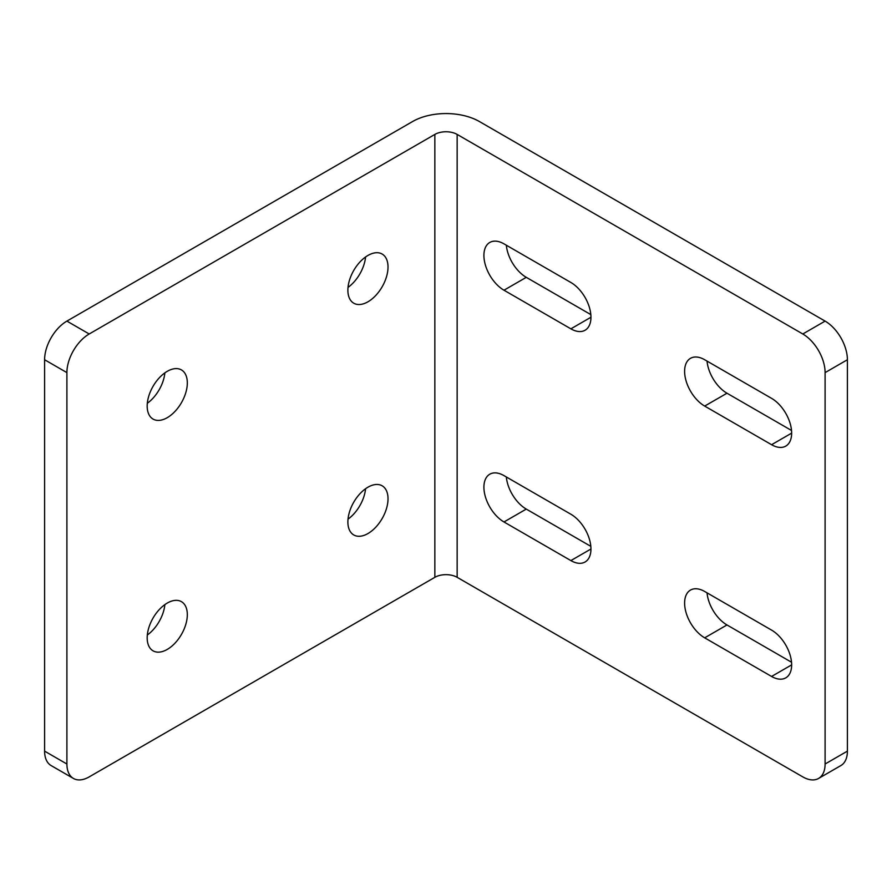 <?xml version="1.0" encoding="UTF-8"?>
<svg xmlns="http://www.w3.org/2000/svg" width="892" height="892" viewBox="0 0 892 892"><rect width="100%" height="100%" fill="white"/><g stroke="black" fill="none" stroke-linecap="round" stroke-linejoin="round"><path stroke-width="1.34" d="M365.575 256.985A28.388 16.39 -60 0 1 348.025 287.391M388.02 267.043A28.388 16.39 -60 0 1 375.632 295.598A28.388 16.39 -60 0 1 353.756 303.202A28.388 16.39 -60 0 1 347.88 290.212A28.388 16.39 -60 0 1 360.268 261.646A28.388 16.39 -60 0 1 382.144 254.042A28.388 16.39 -60 0 1 388.02 267.043M164.875 604.609A28.388 16.39 -60 0 1 147.325 635.015M187.32 614.666A28.388 16.39 -60 0 1 174.932 643.221A28.388 16.39 -60 0 1 153.056 650.826A28.388 16.39 -60 0 1 147.18 637.836A28.388 16.39 -60 0 1 159.568 609.269A28.388 16.39 -60 0 1 181.444 601.665A28.388 16.39 -60 0 1 187.32 614.666M164.875 372.856A28.388 16.39 -60 0 1 147.325 403.273M187.32 382.913A28.388 16.39 -60 0 1 174.932 411.48A28.388 16.39 -60 0 1 153.056 419.084A28.388 16.39 -60 0 1 147.18 406.083A28.388 16.39 -60 0 1 159.568 377.528A28.388 16.39 -60 0 1 181.444 369.924A28.388 16.39 -60 0 1 187.32 382.913M365.575 488.727A28.388 16.39 -60 0 1 348.025 519.144M388.02 498.784A28.388 16.39 -60 0 1 375.632 527.35A28.388 16.39 -60 0 1 353.756 534.955A28.388 16.39 -60 0 1 347.88 521.965A28.388 16.39 -60 0 1 360.268 493.399A28.388 16.39 -60 0 1 382.144 485.794A28.388 16.39 -60 0 1 388.02 498.784M707.033 592.846A28.388 16.39 -120 0 0 726.98 624.957L791.527 662.232M704.68 591.485A28.388 16.39 -120 0 0 690.486 590.08A28.388 16.39 -120 0 0 686.138 612.826A28.388 16.39 -120 0 0 704.68 637.836L771.58 676.459A28.388 16.39 -120 0 0 785.774 677.864A28.388 16.39 -120 0 0 790.122 655.118A28.388 16.39 -120 0 0 771.58 630.109L704.68 591.485M506.333 245.222A28.388 16.39 -120 0 0 526.28 277.334L590.827 314.608M503.98 243.862A28.388 16.39 -120 0 0 489.786 242.457A28.388 16.39 -120 0 0 485.438 265.203A28.388 16.39 -120 0 0 503.98 290.212L570.88 328.836A28.388 16.39 -120 0 0 585.074 330.241A28.388 16.39 -120 0 0 589.422 307.495A28.388 16.39 -120 0 0 570.88 282.485L503.98 243.862M707.033 361.093A28.388 16.39 -120 0 0 726.98 393.216L791.527 430.479M704.68 359.732A28.388 16.39 -120 0 0 690.486 358.328A28.388 16.39 -120 0 0 686.138 381.074A28.388 16.39 -120 0 0 704.68 406.083L771.58 444.707A28.388 16.39 -120 0 0 785.774 446.112A28.388 16.39 -120 0 0 790.122 423.377A28.388 16.39 -120 0 0 771.58 398.356L704.68 359.732M506.333 476.975A28.388 16.39 -120 0 0 526.28 509.087L590.827 546.35M503.98 475.614A28.388 16.39 -120 0 0 489.786 474.209A28.388 16.39 -120 0 0 485.438 496.955A28.388 16.39 -120 0 0 503.98 521.965L570.88 560.589A28.388 16.39 -120 0 0 585.074 561.993A28.388 16.39 -120 0 0 589.422 539.247A28.388 16.39 -120 0 0 570.88 514.238L503.98 475.614M434.85 134.424L434.85 577.325A15.766 9.098 0 0 1 457.15 577.325L802.8 776.887A31.532 18.208 -120 0 0 818.566 778.448A31.532 18.208 -120 0 0 825.1 764.009L825.1 372.611A31.532 18.208 -120 0 0 802.8 333.987L457.15 134.424A15.766 9.098 180 0 0 434.85 134.424L89.2 333.987A31.532 18.208 120 0 0 66.9 372.611L44.6 359.732A31.532 18.208 -60 0 1 66.9 321.109L89.2 333.987M802.8 333.987L825.1 321.109L479.45 121.557A47.309 27.306 180 0 0 412.55 121.557L66.9 321.109M825.1 764.009L847.4 751.131L847.4 359.732L825.1 372.611M434.85 577.325L89.2 776.887A31.532 18.208 120 0 1 73.434 778.448L51.134 765.57A31.532 18.208 -60 0 1 44.6 751.131L44.6 359.732M44.6 751.131L66.9 764.009L66.9 372.611M847.4 751.131A31.532 18.208 60 0 1 840.866 765.57L818.566 778.448M825.1 321.109A31.532 18.208 60 0 1 847.4 359.732M66.9 764.009A31.532 18.208 120 0 0 73.434 778.448M726.98 624.957L704.68 637.836M526.28 277.334L503.98 290.212M726.98 393.216L704.68 406.083M526.28 509.087L503.98 521.965M457.15 577.325L457.15 134.424M590.95 317.251L570.88 328.836M791.65 664.874L771.58 676.459M590.95 549.004L570.88 560.589M791.65 433.122L771.58 444.707"/></g></svg>
